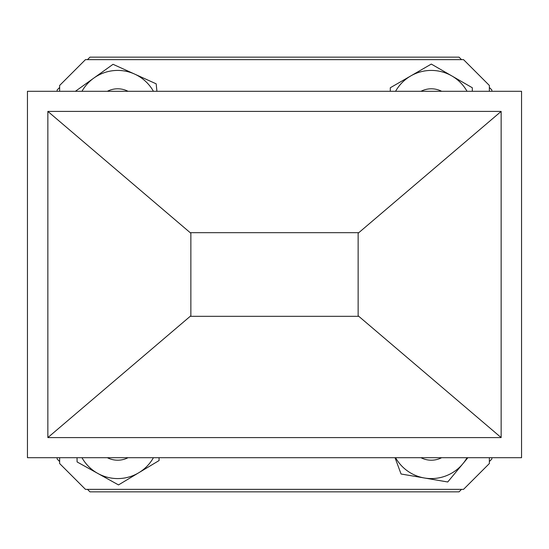 <?xml version="1.0" encoding="UTF-8"?>
<svg xmlns="http://www.w3.org/2000/svg" width="549" height="549" viewBox="0 0 549 549"><rect width="100%" height="100%" fill="white"/><g stroke="black" fill="none" stroke-linecap="round" stroke-linejoin="round"><path stroke-width="0.82" d="M57.151 457.701L57.151 459.039L59.635 461.531M87.469 489.365L89.961 491.849L459.039 491.849L461.531 489.365M489.365 461.531L491.849 459.039L491.849 457.701M358.133 316.327L190.867 316.327L358.133 316.327L358.133 315.757L501.148 437.587L47.852 437.587L47.852 111.413L501.148 111.413L501.148 437.587M190.867 232.673L358.133 232.673L190.867 232.673L190.867 233.243L47.852 111.413M491.849 91.299L491.849 89.961L489.365 87.469M59.635 87.469L57.151 89.961L57.151 91.299M461.531 59.635L459.039 57.151L89.961 57.151L87.469 59.635M489.365 91.299L489.365 85.466L463.534 59.635L85.466 59.635L59.635 85.466L59.635 91.299M521.55 91.299L27.45 91.299L27.45 457.701L521.55 457.701L521.55 91.299M501.148 111.413L358.133 233.243L358.133 232.673M47.852 437.587L190.867 315.757L190.867 233.243M190.867 316.327L190.867 315.757M358.133 233.243L358.133 315.757M489.365 457.701L489.365 463.534L463.534 489.365L85.466 489.365L59.635 463.534L59.635 457.701M441.65 91.299A22.639 22.639 0 0 0 420.959 91.299M467.034 91.299A41.01 41.01 0 0 0 395.575 91.299M472.312 91.299L472.312 87.751L431.308 64.075L390.298 87.751L390.298 91.299M125.083 457.701L108.18 457.701M438.315 457.701L422.25 457.701M128.041 91.299A22.639 22.639 0 0 0 107.35 91.299M153.425 91.299A41.01 41.01 0 0 0 81.966 91.299M156.918 91.299L156.177 83.832L113.039 64.308L75.556 91.182M107.35 457.701A22.639 22.639 0 0 0 128.041 457.701M81.966 457.701A41.01 41.01 0 0 0 153.425 457.701M77.025 457.701L77.093 461.942L118.502 484.918L159.1 460.542L159.052 457.701M420.959 457.701A22.639 22.639 0 0 0 441.65 457.701M395.575 457.701A41.01 41.01 0 0 0 467.034 457.701M395.026 457.701L401.058 474L447.73 481.981L467.892 457.701"/></g></svg>
